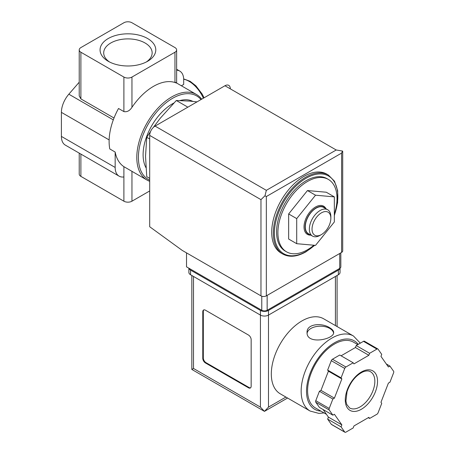 <?xml version="1.0" encoding="UTF-8"?>
<svg xmlns="http://www.w3.org/2000/svg" width="455" height="455" viewBox="0 0 455 455"><rect width="100%" height="100%" fill="white"/><g stroke="black" fill="none" stroke-linecap="round" stroke-linejoin="round"><path stroke-width="0.68" d="M176.631 70.195A19.008 10.971 120 0 1 179.759 71.077A19.008 10.971 120 0 1 183.695 79.779L183.695 84.431L181.369 85.773M149.695 181.3A49.413 28.528 -60 0 1 147.028 180.061A49.413 28.528 -60 0 1 147.028 123.004A49.413 28.528 -60 0 1 196.441 94.475A49.413 28.528 -60 0 1 201.679 99.19M174.959 82.105C177.188 83.242 177.188 83.373 174.959 82.503A49.413 28.528 -60 0 0 131.956 107.329C129.715 110.781 127.025 112.203 123.891 111.589L118.516 108.489A49.413 28.528 -60 0 0 109.786 148.944L115.16 152.05A49.413 28.528 120 0 0 123.891 166.672L147.028 180.061M313.91 245.228A41.809 24.138 -60 0 1 307.461 249.767A41.809 24.138 -60 0 1 286.559 251.843A41.809 24.138 -60 0 1 286.559 203.561A41.809 24.138 -60 0 1 328.368 179.424A41.809 24.138 -60 0 1 334.34 214.333M288.652 213.952L288.652 239.034L296.711 243.692L315.525 245.37L334.34 221.966L334.34 196.879L326.275 192.226L307.461 190.548L288.652 213.952L296.711 218.605L296.711 243.692M150.656 131.313L146.755 137.274L145.532 156.275L146.755 176.694L149.695 178.394M146.755 137.274L149.695 138.974M197.009 101.886L189.877 101.107L176.318 100.498L187.306 106.84M176.318 100.498L160.314 118.181L153.352 127.411M109.604 62.022A24.223 13.986 180 0 1 103.712 53.184A24.223 13.986 180 0 1 118.408 40.017A24.223 13.986 180 0 1 145.054 42.986A24.223 13.986 180 0 1 152.141 53.184A24.223 13.986 180 0 1 146.248 62.022M147.625 38.533A27.857 16.084 180 0 1 147.625 61.277A27.857 16.084 180 0 1 108.227 61.277A27.857 16.084 180 0 1 108.227 38.533A27.857 16.084 180 0 1 147.625 38.533M123.891 22.75L80.888 47.576A5.699 3.293 0 0 0 79.221 49.908A5.699 3.293 0 0 0 80.888 52.234L123.891 77.06A5.699 3.293 0 0 0 131.956 77.06L174.959 52.234A5.699 3.293 0 0 0 176.631 49.908A5.699 3.293 0 0 0 174.959 47.576L131.956 22.75A5.699 3.293 0 0 0 123.891 22.75M79.221 153.13L79.221 174.043A5.699 3.293 0 0 0 80.888 176.375L123.891 201.201A5.699 3.293 0 0 0 131.956 201.201L149.695 190.958M114.012 118.016L80.888 98.894L79.221 95.886L79.221 49.908M79.221 82.201L68.836 94.196A19.008 10.971 120 0 0 61.402 112.362L61.402 136.415A19.008 10.971 120 0 0 65.338 145.117L119.096 176.148A19.008 10.971 120 0 0 123.891 176.944L123.891 201.201M115.16 152.05L115.16 167.451A19.008 10.971 120 0 0 119.096 176.148M123.891 166.672L123.891 176.944M149.695 180.208A48.27 27.869 -60 0 1 150.275 120.717A48.27 27.869 -60 0 1 201.019 99.565M145.941 167.639A41.621 24.03 -60 0 1 173.787 103.063M180.043 100.544A41.621 24.03 -60 0 1 192.818 101.397M286.559 251.843L285.217 251.063A41.809 24.138 -60 0 1 285.217 202.788A41.809 24.138 -60 0 1 327.026 178.644L328.368 179.424M282.777 254.044L281.162 253.117A45.614 26.333 -60 0 1 281.162 200.445A45.614 26.333 -60 0 1 326.775 174.111L328.391 175.044A45.614 26.333 -60 0 0 282.777 201.377A45.614 26.333 -60 0 0 282.777 254.044C289.323 257.581 297.052 256.836 305.965 251.825L314.786 245.308M334.34 196.879L315.525 195.201L307.461 190.548M315.525 195.201L296.711 218.605M326.025 208.788A16.266 9.39 120 0 0 315.525 207.002A16.266 9.39 120 0 0 304.276 224.002A16.266 9.39 120 0 0 310.816 235.121M320.098 235.337L321.44 234.564A13.303 7.678 -60 0 1 312.033 229.132A13.303 7.678 -60 0 1 321.44 212.838A13.303 7.678 -60 0 1 330.848 218.269A13.303 7.678 -60 0 1 321.44 234.564L320.098 235.337A15.203 8.776 -60 0 1 312.494 236.094A15.203 8.776 -60 0 1 312.494 218.536A15.203 8.776 -60 0 1 327.697 209.755A15.203 8.776 -60 0 1 330.848 216.716L330.848 218.269M312.494 236.094L308.462 233.762A15.203 8.776 -60 0 1 308.462 216.205A15.203 8.776 -60 0 1 323.664 207.429L327.697 209.755M309.991 234.643A15.51 8.952 -60 0 1 308.308 216.119A15.51 8.952 -60 0 1 325.194 208.31M186.516 252.872L186.516 266.84L261.773 310.287A3.799 2.195 0 0 0 267.148 310.287L339.714 268.393A3.799 2.195 0 0 0 340.829 266.84L340.829 252.849M266.34 190.338L336.222 149.991L342.467 151.026L341.597 153.096L266.34 196.543L264.986 195.764L266.34 190.338L155.07 126.098A7.604 4.391 120 0 0 149.695 135.408L149.695 226.744L182.216 250.392L260.965 295.858A3.799 2.195 0 0 0 266.34 295.858L341.597 252.406A3.799 2.195 0 0 0 342.712 250.859L342.712 151.413M155.07 126.098L224.952 85.75A7.604 4.391 120 0 1 230.327 88.856M342.467 151.026L342.723 151.413M264.986 195.764L260.965 199.648L260.965 295.858M323.619 318.773A43.333 25.019 120 0 0 280.286 343.787A43.333 25.019 120 0 0 280.286 393.825L310.122 411.047A43.333 25.019 -60 0 1 310.122 361.014A43.333 25.019 -60 0 1 353.45 335.995L323.619 318.773M329.773 327.822C322.129 322.532 306.488 323.704 307.062 332.389C306.249 345.146 334.465 339.458 333.669 332.389C333.595 330.791 332.298 329.266 329.773 327.822M323.073 409.517L328.413 417.116L327.646 419.106L331.291 424.293A1.9 1.098 120 0 0 331.502 424.492L344.941 432.25A1.9 1.098 120 0 0 345.891 432.153L353.188 427.945L353.956 425.954L368.851 417.354L369.625 418.452L376.916 414.243A1.9 1.098 120 0 0 378.082 412.793L381.728 403.397L380.96 402.3L388.405 383.104L389.946 382.211L393.598 372.81A1.9 1.098 120 0 0 393.598 371.263L389.946 366.07L388.405 366.963L380.96 356.367L381.728 354.377L378.082 349.19A1.9 1.098 120 0 0 377.866 348.991A1.9 1.098 120 0 0 376.916 349.087L369.625 353.296L368.851 355.287L353.956 363.886L353.188 362.789L345.891 366.997A1.9 1.098 120 0 0 344.731 368.448L341.079 377.843L341.853 378.941L334.408 398.142L332.861 399.029L329.215 408.431A1.9 1.098 120 0 0 329.215 409.983L332.861 415.17L334.408 414.277L341.853 424.873L341.079 426.864L344.731 432.051A1.9 1.098 120 0 0 344.941 432.25M353.188 362.789L339.748 355.031L332.451 359.24A1.9 1.098 120 0 0 331.291 360.69L327.646 370.086L328.413 371.183L320.968 390.384L319.421 391.272L315.776 400.673A1.9 1.098 120 0 0 315.776 402.226L319.421 407.413L332.861 415.17M364.643 341.432A1.9 1.098 120 0 0 364.432 341.233A1.9 1.098 120 0 0 363.482 341.33L356.185 345.538L355.418 347.529L341.085 355.804M287.571 398.028L264.457 411.371L191.834 369.443L193.506 368.476L260.431 407.117L264.457 411.371L268.49 407.117L285.905 397.067M251.154 339.692A3.799 2.195 -120 0 0 248.47 335.039L205.467 310.208A3.799 2.195 -120 0 0 203.567 310.02A3.799 2.195 -120 0 0 202.776 311.76L202.776 358.312A3.799 2.195 -120 0 0 205.467 362.971L248.47 387.796A3.799 2.195 -120 0 0 250.369 387.984A3.799 2.195 -120 0 0 251.154 386.244L251.154 339.692M188.933 268.234A5.699 3.293 0 0 0 190.548 270.099L260.431 310.441A5.699 3.293 0 0 0 268.49 310.441L338.372 270.099A5.699 3.293 0 0 0 339.987 268.217M188.876 268.2L188.876 272.426A5.699 3.293 0 0 0 190.548 274.752L260.431 315.099A5.699 3.293 0 0 0 268.49 315.099L338.372 274.752A5.699 3.293 0 0 0 340.044 272.426L340.044 268.177M326.462 414.334L315.469 407.993A38.01 21.942 -60 0 1 315.469 364.102A38.01 21.942 -60 0 1 353.478 342.154L357.761 344.628M368.288 417.684L369.625 418.452M327.646 419.106L341.079 426.864M328.413 417.116L341.853 424.873M319.421 391.272L332.861 399.029M320.968 390.384L334.408 398.142M328.413 371.183L341.853 378.941M327.646 370.086L341.079 377.843M355.418 347.529L368.851 355.287M356.185 345.538L369.625 353.296M386.301 363.966L389.946 366.07M203.851 309.9A3.799 2.195 -120 0 0 203.317 311.453L203.317 358.005A3.799 2.195 -120 0 0 206.001 362.658L249.004 387.489A3.799 2.195 -120 0 0 250.62 387.796M333.589 333.037A13.303 7.678 0 0 0 329.773 328.442A13.303 7.678 0 0 0 315.821 326.656A13.303 7.678 0 0 0 307.114 333.197M80.888 154.091L80.888 176.375M80.888 52.234L80.888 98.894M113.306 119.87L68.836 94.196M115.16 167.451L61.402 136.415M109.137 139.918L61.402 112.362M123.891 77.06L123.891 111.589M131.956 77.06L131.956 107.329M174.959 52.234L174.959 82.503M131.956 171.359L131.956 201.201M314.559 245.285A44.852 25.895 -60 0 1 306.118 251.478A44.852 25.895 -60 0 1 274.797 227.176A44.852 25.895 -60 0 1 315.975 174.356A44.852 25.895 -60 0 1 334.34 215.272M323.505 235.445A44.852 25.895 -60 0 1 320.394 239.313M203.385 98.2A24.706 14.264 -120 0 0 183.683 79.204M341.597 153.096L341.597 252.406M266.34 196.543L266.34 295.858M260.965 199.648L149.695 135.408M336.222 149.991L224.952 85.75M339.714 268.393L339.714 253.492M261.773 310.287L261.773 296.211M267.148 310.287L267.148 295.392M193.506 368.476L193.506 276.458M260.431 407.117L260.431 310.441M338.372 274.752L338.372 270.099M190.548 274.752L190.548 270.099M268.49 407.117L268.49 310.441M335.415 325.581L335.415 276.458M320.9 411.127A39.528 22.824 -60 0 1 314.246 364.478A39.528 22.824 -60 0 1 358.239 344.355M331.291 424.293L344.731 432.051M315.776 402.226L329.215 409.983M315.776 400.673L329.215 408.431M331.291 360.69L344.731 368.448M332.451 359.24L345.891 366.997M363.482 341.33L376.916 349.087M360.064 406.912A20.907 12.069 -60 0 1 349.611 407.953L346.744 404.444L345.931 401.031L347.046 391.67C350.384 382.126 355.634 375.563 362.783 371.974C366.048 370.66 368.624 370.58 370.512 371.741A20.907 12.069 -60 0 1 373.72 388.49A20.907 12.069 -60 0 1 360.064 406.912M361.406 409.244A22.807 13.167 -60 0 1 347.438 389.372A22.807 13.167 -60 0 1 375.369 373.248A22.807 13.167 -60 0 1 361.406 409.244M203.317 311.453L202.776 311.76M203.317 358.005L202.776 358.312M206.001 362.658L205.467 362.971M249.004 387.489L248.47 387.796M196.441 94.475L176.631 83.037L176.631 49.908M179.759 71.077L176.631 69.268M318.625 241.52L325.211 233.318M334.34 215.715L337.61 202.657L337.684 190.781L334.516 181.255L328.391 175.044M204.073 97.802L202.185 94.083L195.889 85.802L190.11 81.286L183.672 78.914M337.087 326.548L337.087 275.497M191.834 369.443L191.834 275.497M360.309 343.161L353.45 335.995M310.122 411.047L318.949 413.407L323.994 412.912M364.432 341.233L377.866 348.991"/></g></svg>
